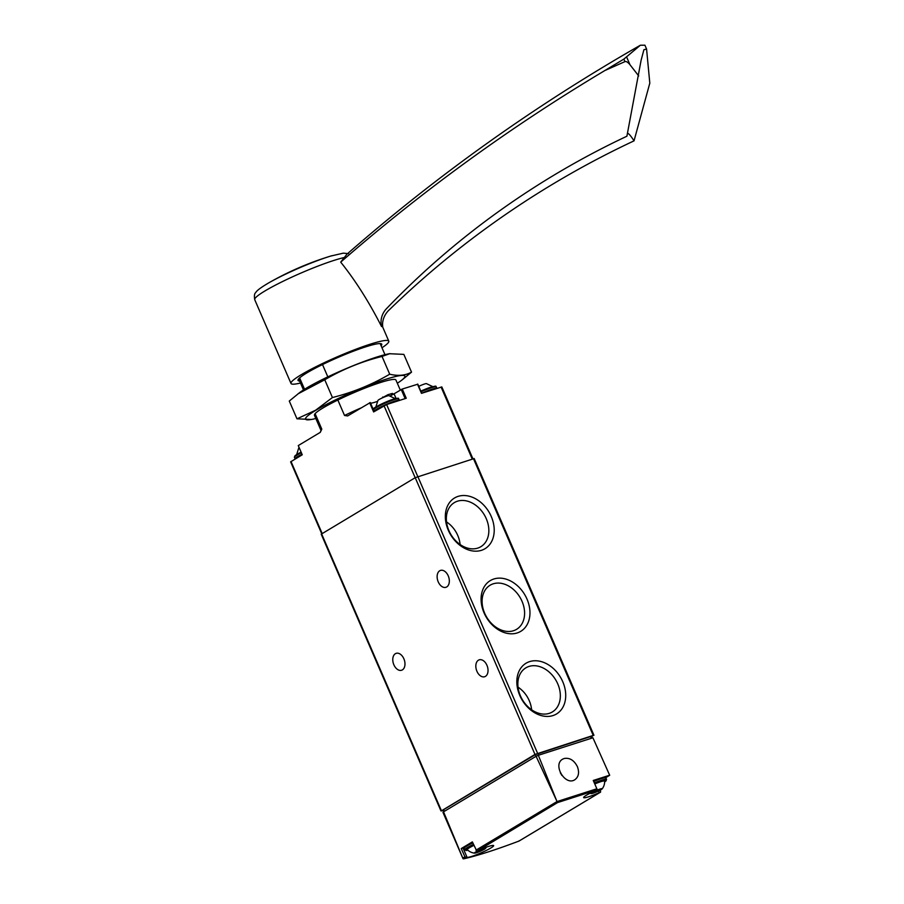 <?xml version="1.0" encoding="UTF-8"?>
<svg xmlns="http://www.w3.org/2000/svg" width="904" height="904" viewBox="0 0 904 904"><rect width="100%" height="100%" fill="white"/><g stroke="black" fill="none" stroke-linecap="round" stroke-linejoin="round"><path stroke-width="1.36" d="M443.457 810.436A121.091 13.82 -23.4 0 1 441.276 810.933L534.976 754.433L593.227 735.415L591.521 736.85M440.971 810.944L321.214 534.185L415.218 477.685L474.182 458.543L593.951 735.291M351.34 603.782L366.922 639.806M395.297 705.357L410.879 741.382M462.961 858.563L442.971 812.368L443.548 811.826L463.074 858.789L462.814 858.212L464.012 858.721L467.006 857.195A14.532 1.661 -23.4 0 0 481.188 852.8A14.532 1.661 -23.4 0 0 493.652 845.602A14.532 1.661 -23.4 0 0 478.069 850.551L557.531 802.594L536.095 756.286L538.332 755.292L557.192 802.04M598.516 791.011L599.228 792.65L600.493 792.153L600.561 791.169L600.493 792.153L518.998 841.059C495.957 849.771 477.527 855.681 463.752 858.8M599.228 792.65A14.532 1.661 -23.4 0 1 583.645 797.588A14.532 1.661 -23.4 0 1 595.905 790.48L597.035 789.915L596.855 788.774L593.273 780.525M466.328 857.331L464.927 856.811L461.232 848.573L472.351 841.895L476.803 851.037M609.68 775.248L592.911 737.777L609.691 775.27L605.736 777.643M600.132 790.198L600.561 791.169M536.095 756.286L443.548 811.826M564.073 758.524L562.638 759.168C552.4 764.637 565.181 786.209 574.82 779.745C578.662 776.898 579.52 772.547 577.407 766.671C574.063 760.207 569.61 757.495 564.073 758.524M609.612 775.225L593.25 780.468M592.911 737.777L538.332 755.292M519.111 840.799L518.998 841.059A119.226 13.605 156.6 0 1 464.012 858.721L463.074 858.789M557.531 802.594L597.035 789.915L596.855 788.774L557.18 801.509M443.954 811.577L443.649 809.645L535.304 754.648L590.628 736.568L591.34 736.444L592.041 738.048M604.81 777.756A12.916 1.469 156.6 0 0 593.431 780.83L604.256 777.259L605.917 777.903A13.718 1.571 156.6 0 0 593.713 781.485M472.521 842.279A12.916 1.469 156.6 0 0 466.961 845.183M461.232 848.573L463.029 847.986L467.006 857.195M463.989 848.121A14.532 1.661 -23.4 0 1 463.029 847.986M561.813 775.361A11.955 9.006 59 0 0 560.322 772.852M526.998 599.081A29.583 22.295 59 0 0 484.68 586.052A29.583 22.295 59 0 0 504.895 632.777A29.583 22.295 59 0 0 526.998 599.081M562.751 681.695A29.583 22.295 59 0 0 520.433 668.677A29.583 22.295 59 0 0 540.648 715.403A29.583 22.295 59 0 0 562.751 681.695M491.245 516.455A29.583 22.295 59 0 0 448.926 503.438A29.583 22.295 59 0 0 469.142 550.152A29.583 22.295 59 0 0 491.245 516.455M393.873 664.802A8.882 5.752 72.2 0 1 396.167 653.343A8.882 5.752 72.2 0 1 404.348 660.044A8.882 5.752 72.2 0 1 401.591 670.248A8.882 5.752 72.2 0 1 393.873 664.802M476.928 671.288A8.882 5.752 72.2 0 1 479.222 659.83A8.882 5.752 72.2 0 1 487.403 666.519A8.882 5.752 72.2 0 1 484.646 676.734A8.882 5.752 72.2 0 1 476.928 671.288M438.225 581.86A8.882 5.752 72.2 0 1 440.519 570.401A8.882 5.752 72.2 0 1 448.7 577.091A8.882 5.752 72.2 0 1 445.943 587.306A8.882 5.752 72.2 0 1 438.225 581.86M602.2 788.842A6.091 0.701 156.6 0 0 598.866 789.452A6.091 0.701 156.6 0 0 592.244 792.503A6.091 0.701 156.6 0 0 591.239 793.588A6.091 0.701 156.6 0 0 596.945 791.723A6.091 0.701 156.6 0 0 602.2 788.842A12.114 12.114 0 0 0 604.64 781.146A11.277 1.288 156.6 0 0 594.775 783.949M592.945 793.023L601.578 788.774L592.809 792.718M473.865 845.398A11.277 1.288 156.6 0 0 469.425 847.749A11.277 1.288 156.6 0 0 467.289 849.647A12.114 12.114 0 0 0 474.566 853.139A6.091 0.701 156.6 0 0 480.273 851.274A6.091 0.701 156.6 0 0 485.538 848.393A6.091 0.701 156.6 0 0 482.205 849.003A6.091 0.701 156.6 0 0 475.572 852.054A6.091 0.701 156.6 0 0 474.566 853.139M476.272 852.574L484.917 848.325L476.137 852.269M460.091 544.513A24.205 18.238 59 0 0 457.752 535.462A24.205 18.238 59 0 0 446.542 521.936M486.262 518.659A25.719 19.379 59 0 0 453.774 502.974A25.719 19.379 59 0 0 450.972 534.626A25.719 19.379 59 0 0 480.227 547.056A25.719 19.379 59 0 0 486.262 518.659M531.597 709.753A24.205 18.238 59 0 0 529.258 700.702A24.205 18.238 59 0 0 518.048 687.176M557.768 683.91A25.719 19.379 59 0 0 525.28 668.214A25.719 19.379 59 0 0 522.478 699.877A25.719 19.379 59 0 0 551.734 712.295A25.719 19.379 59 0 0 557.768 683.91M522.015 601.284A25.719 19.379 59 0 0 489.527 585.589A25.719 19.379 59 0 0 486.725 617.251A25.719 19.379 59 0 0 515.981 629.67A25.719 19.379 59 0 0 522.015 601.284M322.502 364.561L327.824 376.866M337.847 400.031L344.537 415.49L347.656 415.93L370.301 402.551L374.199 411.591L370.301 402.551M377.228 401.444A44.398 5.074 156.6 0 0 376.335 401.772M360.843 408.02A44.398 5.074 156.6 0 0 344.537 415.49M392.991 394.426L392.551 393.432L387.906 394.698L381.499 398.268M315.112 413.67L321.801 429.129A44.398 5.074 156.6 0 0 321.157 430.078L320.231 432.394M299.631 377.895L304.546 389.274M321.745 533.767L290.625 461.854L302.252 454.768L298.263 445.57L320.276 432.361L321.801 429.129M396.076 398.472L394.054 393.805A14.532 1.661 -23.4 0 1 390.291 395.862M377.217 401.466A14.532 1.661 -23.4 0 1 370.561 403.15M394.054 393.805L402.257 389.048L417.625 384.245M417.49 384.155L421.479 393.353L441.819 386.935L472.928 458.836M369.657 402.732L373.634 411.93L386.618 404.551L406.246 398.246L402.257 389.048M396.212 399.116L388.912 395.636A6.091 0.701 156.6 0 0 386.923 396.076A6.091 0.701 156.6 0 0 377.951 400.382L375.488 408.088M299.134 447.57A6.091 0.701 156.6 0 0 298.772 447.898L296.32 455.605M433.705 387.081L426.405 383.601A6.091 0.701 156.6 0 0 424.417 384.042A6.091 0.701 156.6 0 0 418.755 386.358M300.478 383.025A53.279 6.079 -23.4 0 1 290.998 383.465A53.279 6.079 -23.4 0 1 337.474 356.73A53.279 6.079 -23.4 0 1 388.788 341.147L382.358 326.265L381.567 326.559A20.182 19.605 174.1 0 1 381.138 324.084A20.182 19.605 174.1 0 1 386.494 308.671A807.283 784.288 174.1 0 1 626.901 136.221L641.094 60.319L643.908 49.697L646.575 49.065L644.914 45.2L640.382 45.223L623.85 59.11L624.946 61.63L604.878 70.523L623.85 59.11M604.878 70.523A1816.385 1764.653 174.1 0 0 340.706 262.126L347.012 254.126C437.818 174.732 535.62 105.101 640.382 45.223M299.619 381.036A45.607 5.209 -23.4 0 1 298.037 380.426A45.607 5.209 -23.4 0 1 337.825 357.532A45.607 5.209 -23.4 0 1 381.759 344.187A45.607 5.209 -23.4 0 1 381.115 345.769M388.788 341.147A53.279 6.079 -23.4 0 1 381.974 347.757M381.567 326.559C368.956 301.834 355.34 280.364 340.706 262.126M627.455 133.374A92.841 6.972 66.1 0 1 634.032 140.855A807.283 722.465 -32.6 0 0 388.878 310.219A20.182 18.057 -32.6 0 0 382.799 327.293M634.032 140.855L649.806 83.145L646.575 49.065M638.699 75.925L629.964 64.715C627.896 62.206 626.223 61.178 624.946 61.63M315.835 418.507A54.093 6.17 -23.4 0 1 311.394 419.467A54.093 6.17 -23.4 0 1 315.937 410.235A54.093 6.17 -23.4 0 1 380.188 381.172A54.093 6.17 -23.4 0 1 401.082 380.663A54.093 6.17 -23.4 0 1 397.331 383.239M314.468 414.62A44.398 5.074 -23.4 0 1 322.965 407.975A44.398 5.074 -23.4 0 1 365.193 388.019A44.398 5.074 -23.4 0 1 395.432 379.59M402.856 379.307L411.523 372.143C405.433 375.533 398.155 376.222 389.714 374.199C371.793 384.686 352.707 392.46 332.435 397.534L315.598 410.235L296.975 418.812L311.394 419.467M296.975 418.812L289.28 401.048L299.732 392.528A54.093 6.17 -23.4 0 1 306.377 388.155A54.093 6.17 -23.4 0 1 389.421 353.724L403.839 354.379L411.523 372.143M297.947 393.873L324.751 379.77C342.672 369.273 361.758 361.498 382.03 356.425L390.076 353.611M382.03 356.425L389.714 374.199M324.751 379.77L332.435 397.534M321.598 533.857L441.367 810.605M475.945 850.201L556.819 801.667M462.859 858.054L464.927 856.811M536.027 756.332L535.304 754.648M538.637 755.19L537.903 753.495M444.372 811.329L443.649 809.645M591.363 738.274L590.628 736.568M417.817 476.532L537.575 753.281M415.218 477.685L534.976 754.433M473.47 458.656L593.227 735.415M605.917 777.903L606.55 779.384A13.718 1.571 156.6 0 0 594.346 782.954M606.55 779.384L604.64 781.949A12.916 1.469 156.6 0 0 594.708 783.779M472.803 842.923A13.718 1.571 156.6 0 0 466.69 846.11A13.718 1.571 156.6 0 0 464.057 848.359C462.995 848.302 463.933 847.263 466.859 845.229L472.521 842.268M473.436 844.404A13.718 1.571 156.6 0 0 467.323 847.579A13.718 1.571 156.6 0 0 464.69 849.828L467.876 850.201A12.916 1.469 156.6 0 1 468.238 848.133A12.916 1.469 156.6 0 1 473.798 845.217M594.674 791.475L595.058 792.345M596.595 790.446L597.069 791.531M599.228 789.61L599.544 790.333M478.013 851.026L478.385 851.896M479.922 849.997L480.397 851.082M482.555 849.161L482.872 849.884M441.095 387.059L472.25 459.051M291.009 461.515L322.163 533.518M384.019 405.704L415.173 477.707M386.618 404.551L417.772 476.544M405.15 398.596L401.218 389.511M382.697 397.014L382.957 397.602M387.906 394.698L388.336 395.692M391.127 393.669L391.748 395.104M393.161 399.286A12.916 1.469 156.6 0 0 379.601 404.969A12.916 1.469 156.6 0 0 374.256 408.936M393.929 399.749A13.718 1.571 156.6 0 0 380.369 405.365A13.718 1.571 156.6 0 0 373.601 409.84L374.053 408.393C372.245 408.574 386.573 401.105 393.229 399.252C401.489 397.15 397.025 398.867 398.788 398.946A13.718 1.571 156.6 0 0 393.929 399.749M398.788 398.946L399.432 400.416A13.718 1.571 156.6 0 0 394.562 401.218A13.718 1.571 156.6 0 0 381.013 406.834A13.718 1.571 156.6 0 0 374.233 411.309L374.346 411.501M301.382 452.78A13.718 1.571 156.6 0 0 294.421 457.356L294.873 455.91L301.111 452.136A12.916 1.469 156.6 0 0 295.077 456.452M302.026 454.249A13.718 1.571 156.6 0 0 295.066 458.825L295.167 459.017M430.654 387.251A12.916 1.469 156.6 0 0 420.823 391.138L430.722 387.217C438.982 385.104 434.519 386.822 436.282 386.901A13.718 1.571 156.6 0 0 431.423 387.714A13.718 1.571 156.6 0 0 421.106 391.782M436.282 386.901L436.914 388.381A13.718 1.571 156.6 0 0 432.055 389.183A13.718 1.571 156.6 0 0 421.739 393.263M267.595 283.54A48.183 5.503 -23.4 0 1 268.782 282.85L268.782 282.85A48.183 5.503 -23.4 0 1 295.755 269.482A48.183 5.503 -23.4 0 1 330.649 256.081L330.649 256.081A48.183 5.503 -23.4 0 1 331.994 255.674M290.998 383.465L254.736 299.687A53.279 6.079 -23.4 0 1 288.048 278.895A53.279 6.079 -23.4 0 1 344.074 257.561M626.653 57.042L629.964 64.715M519.054 841.048L600.584 792.119M593.284 780.491L597.047 789.192M472.351 841.906L472.939 843.251M589.826 793.35A12.114 12.114 0 0 0 591.239 793.588M464.057 848.359L464.69 849.828M485.538 848.393A12.114 12.114 0 0 0 486.329 847.206M380.166 343.576L384.98 354.684M395.929 380.008L400.291 390.065M298.67 378.844L303.484 389.952M314.434 415.275L321.01 430.462M421.75 393.274L417.784 384.11M373.601 409.84L374.233 411.309M294.421 457.356L295.066 458.825M348.492 253.628L343.317 253.154L330.649 256.081A303.541 303.541 0 0 0 268.782 282.85C258.092 289.133 256.499 291.314 255.595 292.704C254.408 293.608 254.126 295.936 254.736 299.687M401.082 380.663L402.868 379.318"/></g></svg>
